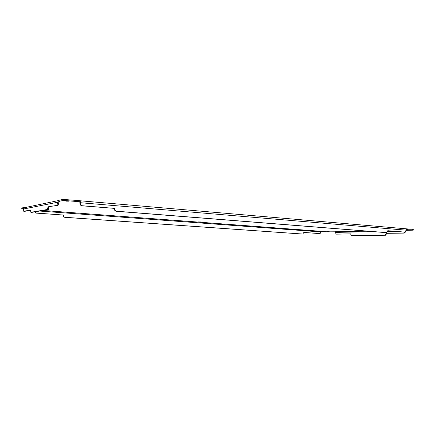 <?xml version="1.0" encoding="UTF-8"?>
<svg xmlns="http://www.w3.org/2000/svg" width="435" height="435" viewBox="0 0 435 435"><rect width="100%" height="100%" fill="white"/><g stroke="black" fill="none" stroke-linecap="round" stroke-linejoin="round"><path stroke-width="0.65" d="M200.638 221.953L198.387 221.926L200.638 221.953M68.757 201.171L65.832 201.155L68.757 201.171M329.224 231.637L327.006 231.61L329.224 231.637M406.35 230.044L408.943 230.044L406.339 229.908M72.221 201.987L70.595 201.976L72.221 201.987M328.501 231.409L327.245 231.393L328.501 231.409M65.854 200.584L79.757 201.764L79.823 200.671L63.059 199.415L59.068 200.241L59.008 201.323L62.993 200.524L65.854 200.584L65.919 199.475M59.367 201.53L59.932 201.416L59.008 201.323L59.644 201.438L58.861 202.318L58.083 205.255L48.008 206.821L58.083 205.255M23.501 209.056L21.75 208.833L23.642 208.441M321.291 231.458L320.089 233.595L303.837 232.426L302.782 234.041L65.076 217.288C64.054 217.114 63.521 216.505 63.477 215.466L63.499 215.042L36.529 213.09L34.93 211.845M335.037 231.795L327.729 231.85L321.416 231.376M334.852 231.757L335.189 231.915L334.852 231.757M406.252 229.544L413.234 230.169L406.35 230.349M413.234 230.169L413.25 229.397L405.36 228.739M79.828 201.932L79.969 203.433C80.029 204.776 80.703 205.565 82.003 205.804L114.786 208.398L82.351 205.75C81.051 205.51 80.372 204.716 80.312 203.373L80.35 202.715L406.35 230.191L405.273 232.143L404.746 232.149M59.894 201.427L59.606 201.443M24.442 207.392L21.848 207.979M351.85 235.618L385.486 235.232L386.623 233.742L386.095 233.704L384.959 235.188L351.447 235.591L350.545 233.883L336.135 234.101L335.189 231.915M24.48 207.386L25.083 207.424L24.474 207.386L23.506 209.007L57.773 202.226L56.996 205.168M405.958 229.055L405.937 228.734L405.333 228.734L405.958 229.055L406.35 230.191M387.792 230.778L404.599 232.154M405.202 232.143L387.792 230.719L386.661 232.638L116.678 211.225C115.454 210.997 114.813 210.235 114.758 208.93L114.372 208.979C114.432 210.279 115.068 211.046 116.292 211.269L386.149 232.638M114.372 208.979L114.405 208.452M79.937 202.036L80.203 201.149L80.35 202.715M59.013 201.242L58.622 200.698L59.068 200.241M58.643 200.682L57.773 202.226M31.788 212.367L48.35 209.583L49.057 206.902M24.659 211.339L30.548 210.279M49.024 207.419L47.98 207.337L47.306 209.501L30.847 212.302L30.559 210.029L23.756 211.274L23.506 209.007M386.095 233.704L386.106 233.334L404.218 233.106L405.328 232.143M404.778 232.154L403.685 233.062L386.106 233.334M79.975 200.763L405.328 228.734L79.969 200.758M58.796 200.492L24.229 207.74M34.718 211.883L36.529 213.09M63.499 215.042L36.312 213.128M63.477 215.466L63.233 215.499C63.276 216.538 63.809 217.147 64.831 217.321L302.439 234.041M303.837 232.464L319.736 233.6M336.581 234.133L336.184 234.106M350.539 233.927L336.69 234.139M114.786 208.398L114.758 208.93M47.98 207.337L48.008 206.821M63.233 215.499L63.254 215.075M386.633 233.377L386.623 233.742M321.514 231.344L43.081 210.469M366.623 231.11L334.906 231.757M412.826 230.104L412.842 229.327M63.059 199.415L62.993 200.524M21.848 207.93L21.793 208.811M321.106 231.947L39.672 211.046M393.805 231.273L387.759 231.387M373.556 231.659L335.341 232.388M79.969 203.433L80.312 203.373M57.735 202.884L58.823 202.971M386.59 232.633L385.992 232.643M116.678 211.225L116.292 211.269M82.351 205.75L82.003 205.804M47.306 209.501L48.35 209.583M30.874 212.296L31.842 212.367M23.778 211.274L24.708 211.339M302.292 234.041L302.716 234.035M319.594 233.6L320.024 233.595M351.958 235.629L351.447 235.591M385.486 235.232L384.959 235.188M404.218 233.106L403.685 233.062M21.75 208.833L21.804 207.952M404.664 232.154L405.273 232.143M386.062 232.643L386.661 232.638M31.815 212.372L30.847 212.302M24.686 211.345L23.756 211.274M302.782 234.041L302.358 234.046M320.089 233.595L319.66 233.606M336.135 234.101L336.641 234.139M351.393 235.585L351.91 235.623"/></g></svg>
